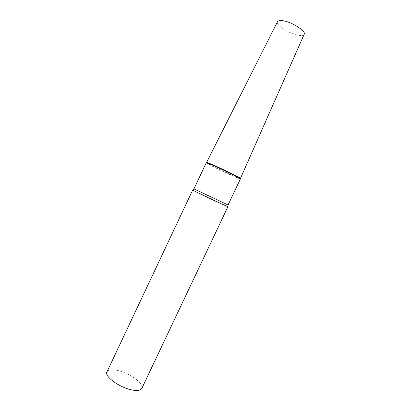 <?xml version="1.0" encoding="UTF-8"?>
<svg xmlns="http://www.w3.org/2000/svg" width="411" height="411" viewBox="0 0 411 411"><rect width="100%" height="100%" fill="white"/><g stroke="black" fill="none" stroke-linecap="round" stroke-linejoin="round"><path stroke-width="0.31" stroke-dasharray="2.06 1.54" d="M304.155 34.344C303.606 35.351 302.039 35.716 299.455 35.433C290.762 34.673 275.37 25.163 277.497 21.742M240.435 178.451L235.832 176.797C226.25 172.779 205.937 162.843 206.584 162.463L206.589 162.453M192.697 190.052L227.92 206.702M106.958 371.893C108.016 370.018 110.867 369.417 115.512 370.095C127.497 371.662 144.718 383.432 141.831 388.38M193.951 188.875L228.038 204.986M206.271 162.751L212.199 166.142C221.657 170.997 238.889 178.847 240.255 178.903L240.404 178.888M206.348 162.879L206.661 162.581L212.461 165.823C221.832 170.642 238.93 178.431 240.286 178.477L240.255 178.903M227.894 204.884L227.776 206.589M194.12 188.916L192.877 190.093"/><path stroke-width="0.62" d="M206.589 162.453L277.497 21.742C277.985 20.786 279.423 20.406 281.818 20.607C290.474 21.11 306.549 31.087 304.155 34.344L240.435 178.451C241.73 178.395 220.096 167.791 210.643 163.886L206.584 162.463M227.92 206.702L222.038 204.164C211.434 199.35 191.762 189.877 192.697 190.052L106.958 371.893C103.747 376.563 121.759 389.022 133.924 390.265C138.271 390.769 140.906 390.142 141.831 388.38L227.92 206.702M228.038 204.986L193.951 188.875L206.271 162.751C205.706 161.867 224.976 170.58 235.005 175.769L240.404 178.888L228.038 204.986M240.286 178.477C240.913 178.518 239.181 177.48 235.082 175.358C224.478 169.856 204.329 160.824 206.661 162.581"/></g></svg>
